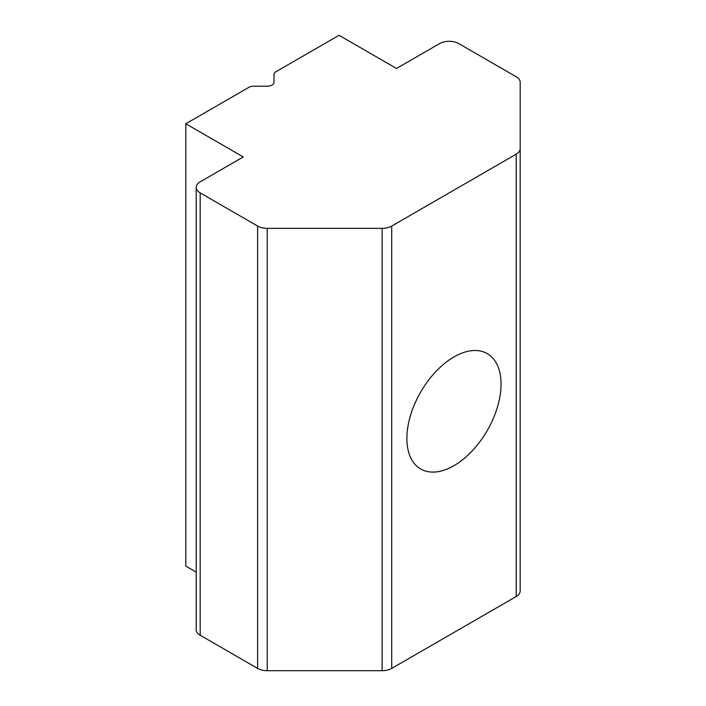 <?xml version="1.0" encoding="UTF-8"?>
<svg xmlns="http://www.w3.org/2000/svg" width="706" height="706" viewBox="0 0 706 706"><rect width="100%" height="100%" fill="white"/><g stroke="black" fill="none" stroke-linecap="round" stroke-linejoin="round"><path stroke-width="1.06" d="M501.057 384.108A66.593 38.451 -60 0 1 471.987 451.125A66.593 38.451 -60 0 1 420.67 468.969A66.593 38.451 -60 0 1 406.877 438.479A66.593 38.451 -60 0 1 435.946 371.462A66.593 38.451 -60 0 1 487.272 353.618A66.593 38.451 -60 0 1 501.057 384.108M196.206 572.125L185.81 566.115L185.81 123.771L243.27 156.944L200.177 181.83A13.546 7.819 0 0 0 196.206 187.355A13.546 7.819 0 0 0 200.177 192.888L257.637 226.061A13.546 7.819 0 0 0 267.221 228.347L382.14 228.347A13.546 7.819 0 0 0 391.715 226.061L516.218 154.182A13.546 7.819 0 0 0 520.19 148.648L520.19 82.302A13.546 7.819 0 0 0 516.218 76.769L458.759 43.595A13.546 7.819 0 0 0 439.609 43.595L396.507 68.473L339.048 35.3L275.975 71.712A6.769 3.909 0 0 0 273.99 74.483L273.99 82.302A6.769 3.909 180 0 1 267.221 86.211L253.675 86.211A6.769 3.909 0 0 0 248.883 87.35L185.81 123.771M520.19 148.648L520.19 591.001A13.546 7.819 180 0 1 516.218 596.526L391.715 668.405A13.546 7.819 180 0 1 382.14 670.7L267.221 670.7A13.546 7.819 180 0 1 257.637 668.405L200.177 635.232A13.546 7.819 180 0 1 196.206 629.708L196.206 187.355M516.218 596.526L516.218 154.182M391.715 668.405L391.715 226.061M382.14 670.7L382.14 228.347M267.221 670.7L267.221 228.347M257.637 668.405L257.637 226.061M200.177 635.232L200.177 192.888"/></g></svg>
